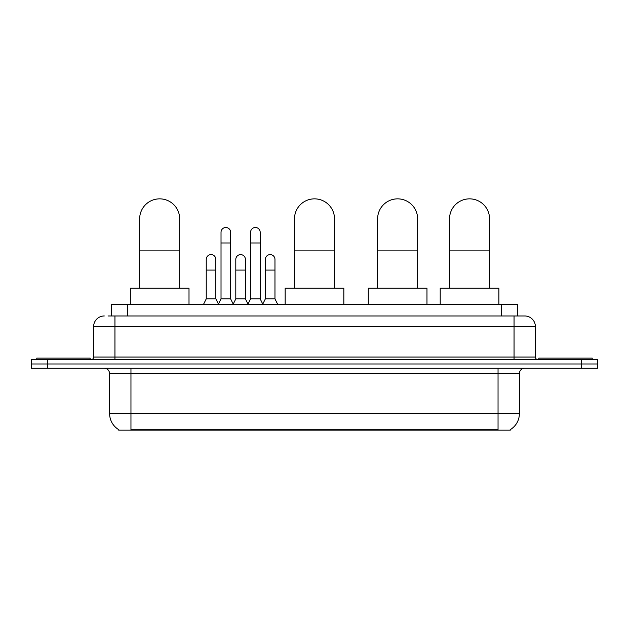 <?xml version="1.0" encoding="UTF-8"?>
<svg xmlns="http://www.w3.org/2000/svg" width="629" height="629" viewBox="0 0 629 629"><rect width="100%" height="100%" fill="white"/><g stroke="black" fill="none" stroke-linecap="round" stroke-linejoin="round"><path stroke-width="0.94" d="M108.015 315.97L114.95 315.97L108.015 315.97L111.49 315.97L111.49 304.232L517.51 304.232L517.51 315.97M510.316 429.623L510.316 430.15L118.684 430.15L118.684 429.623M118.842 429.717A18.673 18.673 0 0 1 109.619 413.607L130.958 413.607L130.958 429.717L498.042 429.717L498.042 413.607L519.381 413.607L519.381 373.595A5.339 5.339 0 0 1 524.72 368.256M109.619 413.607L109.619 373.595C109.297 370.347 107.52 368.57 104.28 368.256M510.158 429.717A18.673 18.673 0 0 0 519.381 413.607M47.458 359.717L597.55 359.717L597.55 363.987L31.45 363.987L31.45 368.256L47.458 368.256L47.458 363.987L31.45 363.987L31.45 359.717L47.458 359.717L47.458 363.987L597.55 363.987L597.55 368.256L47.458 368.256M104.28 315.97A10.669 10.669 0 0 0 93.611 326.64L93.611 357.052A2.665 2.665 0 0 1 90.938 359.717M524.72 315.97L514.05 315.97L524.72 315.97A10.669 10.669 0 0 1 535.389 326.64L535.389 357.052C535.546 358.672 536.435 359.56 538.062 359.717M535.389 326.64L114.95 326.64L114.95 315.97L514.05 315.97L514.05 357.052L535.389 357.052M90.144 359.717L90.144 358.121L36.789 358.121L36.789 359.717M592.211 359.717L592.211 358.121L538.856 358.121L538.856 359.717M139.654 288.224L139.654 218.861A20.01 20.01 0 0 1 159.664 198.85A20.01 20.01 0 0 1 179.674 218.861A20.01 20.01 0 0 0 159.664 198.85M179.674 288.224L179.674 218.861M189.007 304.232L189.007 288.224L130.321 288.224L130.321 304.232M294.49 288.224L294.49 218.861A20.01 20.01 0 0 1 314.5 198.85A20.01 20.01 0 0 1 334.51 218.861A20.01 20.01 0 0 0 314.5 198.85M334.51 288.224L334.51 218.861M343.843 304.232L343.843 288.224L285.157 288.224L285.157 304.232M377.62 288.224L377.62 218.861A20.01 20.01 0 0 1 397.63 198.85A20.01 20.01 0 0 1 417.632 218.861A20.01 20.01 0 0 0 397.63 198.85M417.632 288.224L417.632 218.861M426.973 304.232L426.973 288.224L368.279 288.224L368.279 304.232M449.538 288.224L449.538 218.861A20.01 20.01 0 0 1 469.549 198.85A20.01 20.01 0 0 1 489.559 218.861A20.01 20.01 0 0 0 469.549 198.85M489.559 288.224L489.559 218.861M498.899 304.232L498.899 288.224L440.206 288.224L440.206 304.232M218.357 304.232L221.023 298.893L230.623 298.893L233.296 304.232M230.623 298.893L230.623 232.305A4.804 4.804 0 0 0 225.827 227.501A4.804 4.804 0 0 1 226.126 227.517M221.023 298.893L221.023 242.975L230.623 242.975M221.023 242.975L221.023 232.305A4.804 4.804 0 0 1 225.827 227.501M247.912 304.232L250.578 298.893L260.186 298.893L262.851 304.232M260.186 298.893L260.186 232.305A4.804 4.804 0 0 0 255.382 227.501A4.804 4.804 0 0 1 255.681 227.517M250.578 298.893L250.578 242.975L260.186 242.975M250.578 242.975L250.578 232.305A4.804 4.804 0 0 1 255.382 227.501M203.576 304.232L206.241 298.893L215.849 298.893L218.436 304.066M215.849 298.893L215.849 259.407A4.804 4.804 0 0 0 211.344 254.619A4.804 4.804 0 0 1 215.849 259.407M206.241 298.893L206.241 270.085L215.849 270.085M206.241 270.085L206.241 259.407A4.804 4.804 0 0 1 211.344 254.619M233.21 304.066L235.804 298.893L245.404 298.893L247.991 304.066M245.404 298.893L245.404 259.407A4.804 4.804 0 0 0 240.907 254.619A4.804 4.804 0 0 1 245.404 259.407M235.804 298.893L235.804 270.085L245.404 270.085M235.804 270.085L235.804 259.407A4.804 4.804 0 0 1 240.907 254.619M262.773 304.066L265.359 298.893L274.967 298.893L277.633 304.232M274.967 298.893L274.967 259.407A4.804 4.804 0 0 0 270.462 254.619A4.804 4.804 0 0 1 274.967 259.407M265.359 298.893L265.359 270.085L274.967 270.085M265.359 270.085L265.359 259.407A4.804 4.804 0 0 1 270.462 254.619M495.911 430.15L495.911 429.623M133.089 430.15L133.089 429.623M127.498 315.97L127.498 304.232M501.502 315.97L501.502 304.232M498.042 368.256L498.042 373.595L109.619 373.595M519.381 373.595L498.042 373.595L498.042 413.607L130.958 413.607L130.958 368.256M581.542 368.256L581.542 359.717M114.95 359.717L114.95 326.64L93.611 326.64M93.611 357.052L514.05 357.052L514.05 359.717M139.654 250.877L179.674 250.877M294.49 250.877L334.51 250.877M377.62 250.877L417.632 250.877M449.538 250.877L489.559 250.877"/></g></svg>
